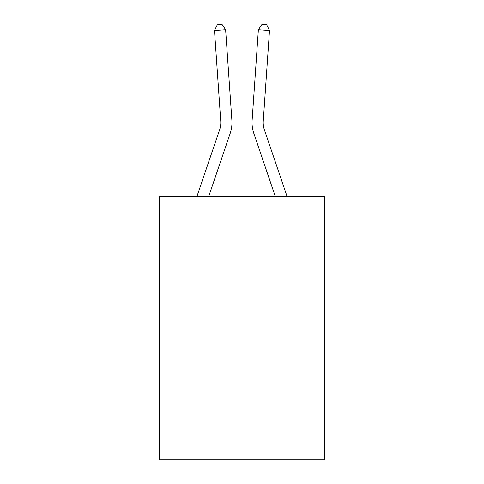 <?xml version="1.0" encoding="UTF-8"?>
<svg xmlns="http://www.w3.org/2000/svg" width="484" height="484" viewBox="0 0 484 484"><rect width="100%" height="100%" fill="white"/><g stroke="black" fill="none" stroke-linecap="round" stroke-linejoin="round"><path stroke-width="0.73" d="M324.595 316.935L324.595 196.389L159.405 196.389L159.405 459.8L324.595 459.8L324.595 316.935L159.405 316.935M231.878 120.335L225.629 29.76L231.878 120.335A33.487 33.487 0 0 1 230.166 133.427L208.731 196.389M287.06 196.389L264.397 129.833A22.324 22.324 0 0 1 263.26 121.103L269.503 30.528L258.371 29.76L252.122 120.335A33.487 33.487 0 0 0 253.834 133.427L275.269 196.389M196.94 196.389L219.603 129.833A22.324 22.324 0 0 0 220.74 121.103L214.497 30.528L217.437 24.509L221.89 24.2L225.629 29.76L214.497 30.528M219.603 129.833A22.324 22.324 0 0 0 220.74 121.103A22.324 22.324 0 0 1 219.603 129.833A22.324 22.324 0 0 0 220.74 121.103A22.324 22.324 0 0 1 219.603 129.833A22.324 22.324 0 0 0 220.74 121.103A22.324 22.324 0 0 1 219.603 129.833A22.324 22.324 0 0 0 220.74 121.103A22.324 22.324 0 0 1 219.603 129.833A22.324 22.324 0 0 0 220.74 121.103A22.324 22.324 0 0 1 219.603 129.833A22.324 22.324 0 0 0 220.74 121.103A22.324 22.324 0 0 1 219.603 129.833A22.324 22.324 0 0 0 220.74 121.103A22.324 22.324 0 0 1 219.603 129.833A22.324 22.324 0 0 0 220.74 121.103A22.324 22.324 0 0 1 219.603 129.833A22.324 22.324 0 0 0 220.74 121.103A22.324 22.324 0 0 1 219.603 129.833A22.324 22.324 0 0 0 220.74 121.103A22.324 22.324 0 0 1 219.603 129.833A22.324 22.324 0 0 0 220.74 121.103A22.324 22.324 0 0 1 219.603 129.833A22.324 22.324 0 0 0 220.74 121.103A22.324 22.324 0 0 1 219.603 129.833A22.324 22.324 0 0 0 220.74 121.103A22.324 22.324 0 0 1 219.603 129.833A22.324 22.324 0 0 0 220.74 121.103A22.324 22.324 0 0 1 219.603 129.833A22.324 22.324 0 0 0 220.74 121.103A22.324 22.324 0 0 1 219.603 129.833A22.324 22.324 0 0 0 220.74 121.103A22.324 22.324 0 0 1 219.603 129.833A22.324 22.324 0 0 0 220.74 121.103A22.324 22.324 0 0 1 219.603 129.833A22.324 22.324 0 0 0 220.74 121.103A22.324 22.324 0 0 1 219.603 129.833A22.324 22.324 0 0 0 220.74 121.103A22.324 22.324 0 0 1 219.603 129.833A22.324 22.324 0 0 0 220.74 121.103A22.324 22.324 0 0 1 219.603 129.833A22.324 22.324 0 0 0 220.74 121.103A22.324 22.324 0 0 1 219.603 129.833A22.324 22.324 0 0 0 220.74 121.103A22.324 22.324 0 0 1 219.603 129.833A22.324 22.324 0 0 0 220.74 121.103A22.324 22.324 0 0 1 219.603 129.833A22.324 22.324 0 0 0 220.74 121.103A22.324 22.324 0 0 1 219.603 129.833A22.324 22.324 0 0 0 220.74 121.103A22.324 22.324 0 0 1 219.603 129.833A22.324 22.324 0 0 0 220.74 121.103A22.324 22.324 0 0 1 219.603 129.833A22.324 22.324 0 0 0 220.74 121.103A22.324 22.324 0 0 1 219.603 129.833M269.503 30.528L266.563 24.509L262.11 24.2L258.371 29.76L252.122 120.335M264.397 129.833A22.324 22.324 0 0 1 263.26 121.103A22.324 22.324 0 0 0 264.397 129.833A22.324 22.324 0 0 1 263.26 121.103A22.324 22.324 0 0 0 264.397 129.833A22.324 22.324 0 0 1 263.26 121.103A22.324 22.324 0 0 0 264.397 129.833A22.324 22.324 0 0 1 263.26 121.103A22.324 22.324 0 0 0 264.397 129.833A22.324 22.324 0 0 1 263.26 121.103A22.324 22.324 0 0 0 264.397 129.833A22.324 22.324 0 0 1 263.26 121.103A22.324 22.324 0 0 0 264.397 129.833A22.324 22.324 0 0 1 263.26 121.103A22.324 22.324 0 0 0 264.397 129.833A22.324 22.324 0 0 1 263.26 121.103A22.324 22.324 0 0 0 264.397 129.833A22.324 22.324 0 0 1 263.26 121.103A22.324 22.324 0 0 0 264.397 129.833A22.324 22.324 0 0 1 263.26 121.103A22.324 22.324 0 0 0 264.397 129.833A22.324 22.324 0 0 1 263.26 121.103A22.324 22.324 0 0 0 264.397 129.833A22.324 22.324 0 0 1 263.26 121.103A22.324 22.324 0 0 0 264.397 129.833A22.324 22.324 0 0 1 263.26 121.103A22.324 22.324 0 0 0 264.397 129.833"/></g></svg>
